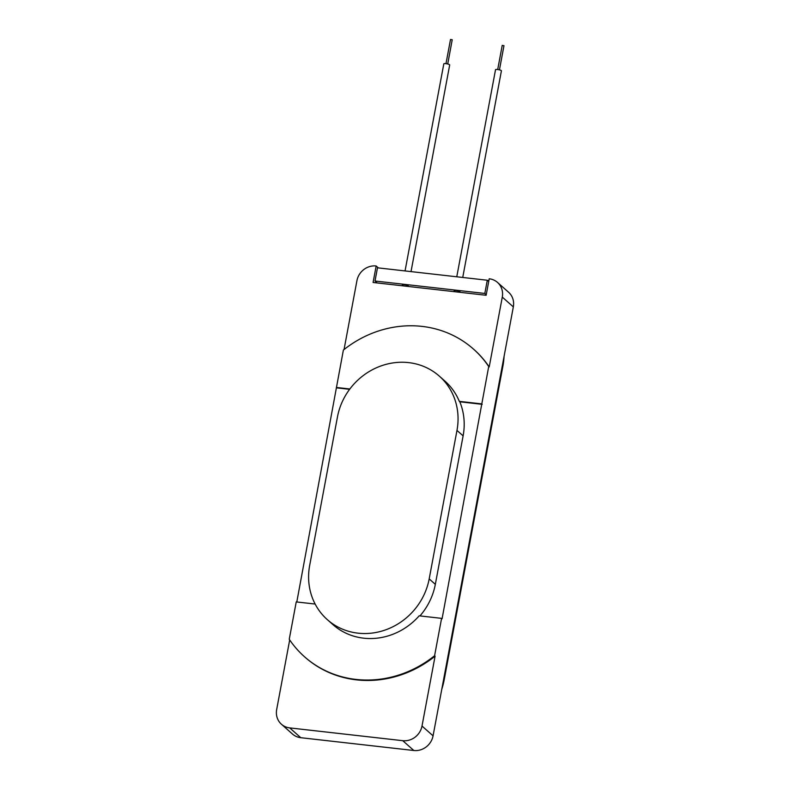 <?xml version="1.0" encoding="UTF-8"?>
<svg xmlns="http://www.w3.org/2000/svg" width="790" height="790" viewBox="0 0 790 790"><rect width="100%" height="100%" fill="white"/><g stroke="black" fill="none" stroke-linecap="round" stroke-linejoin="round"><path stroke-width="1.19" d="M344.045 349.545L356.932 280.647A17.163 15.849 131.6 0 1 376.168 265.983L373.087 282.474L486.127 295.272L489.217 278.781A17.163 15.849 131.6 0 1 497.512 282.435A17.163 15.849 131.6 0 1 502.282 297.099L489.207 366.965L488.714 366.53L442.074 618.797L441.59 618.363L434.589 655.73A106.393 98.296 131.6 0 1 304.506 656.747L304.989 657.181A106.393 98.296 131.6 0 0 435.083 656.164L422.008 726.03A17.163 15.849 131.6 0 1 402.772 740.694L289.723 727.896A17.163 15.849 131.6 0 1 281.428 724.242A17.163 15.849 131.6 0 1 276.668 709.578L289.693 639.939M402.772 740.694L413.832 750.5A17.163 15.849 -48.4 0 0 433.068 735.836L422.008 726.03M502.282 297.099L513.332 306.905L433.068 735.836M435.083 656.164L434.589 655.73M513.332 306.905A17.163 15.849 -48.4 0 0 508.572 292.241L497.512 282.435M296.803 601.97L343.374 350.079A106.393 98.296 131.6 0 1 473.457 349.062L473.951 349.496A106.393 98.296 131.6 0 1 489.207 366.965M281.428 724.242L292.488 734.048A17.163 15.849 -48.4 0 0 300.783 737.702L289.723 727.896M413.832 750.5L300.783 737.702M304.506 656.747A106.393 98.296 131.6 0 1 289.249 639.268L296.24 601.911L315.141 604.044M376.168 265.983L378.351 267.909M487.568 280.49L488.872 280.638M502.262 45.425L503.971 45.682L499.448 69.846M462.733 277.468L501.413 70.814A2.992 0.622 -169.4 0 0 501.285 70.587A2.992 0.622 -169.4 0 0 498.095 69.569A2.992 0.622 -169.4 0 0 495.528 69.718L456.768 276.786M453.993 291.638L454.151 290.779A2.992 0.622 10.6 0 1 456.719 290.631A2.992 0.622 10.6 0 1 459.908 291.648A2.992 0.622 10.6 0 1 460.037 291.875L459.958 292.31M445.985 63.664L450.507 39.5L452.216 39.757L447.733 63.99M411.017 271.612L449.688 64.958A2.992 0.622 -169.4 0 0 446.863 63.792A2.992 0.622 -169.4 0 0 443.812 63.862L405.053 270.931M402.278 285.782L402.436 284.923A2.992 0.622 10.6 0 1 405.003 284.775A2.992 0.622 10.6 0 1 408.193 285.792A2.992 0.622 10.6 0 1 408.321 286.019L408.242 286.454M441.788 689.216A75.504 69.757 -48.4 0 0 444.217 679.647L502.884 366.204A75.504 69.757 -48.4 0 0 504.06 356.497M375.013 281.013L377.482 267.81L487.292 280.243L484.823 293.446L375.013 281.013L377.185 282.938M488.704 281.497L487.292 280.243M486.235 294.7L484.823 293.446M376.05 281.931L375.892 282.79M327.317 619.637A63.496 58.657 131.6 0 1 309.68 565.364L337.468 416.893A63.496 58.657 131.6 0 1 378.746 366.787A63.496 58.657 131.6 0 1 439.349 376.149A63.496 58.657 131.6 0 1 456.976 430.422L429.187 578.892A63.496 58.657 131.6 0 1 387.91 628.998A63.496 58.657 131.6 0 1 327.317 619.637L332.965 624.643A63.496 58.657 -48.4 0 0 419.184 615.825L441.59 618.363M482.216 404.332L459.81 401.794A63.496 58.657 131.6 0 1 463.118 435.863L435.329 584.343A63.496 58.657 131.6 0 1 419.974 615.914M349.605 389.322L336.866 387.88M349.871 388.976L336.372 387.446M473.457 349.062A106.393 98.296 131.6 0 1 488.714 366.53M481.722 403.897L459.316 401.36A63.496 58.657 -48.4 0 0 444.997 381.155L439.349 376.149M459.81 401.794L459.316 401.36M444.217 679.647L443.674 679.163M502.331 365.721L502.884 366.204M435.329 584.343L429.187 578.892M456.976 430.422L463.118 435.863M502.223 45.356L497.7 69.51"/></g></svg>
